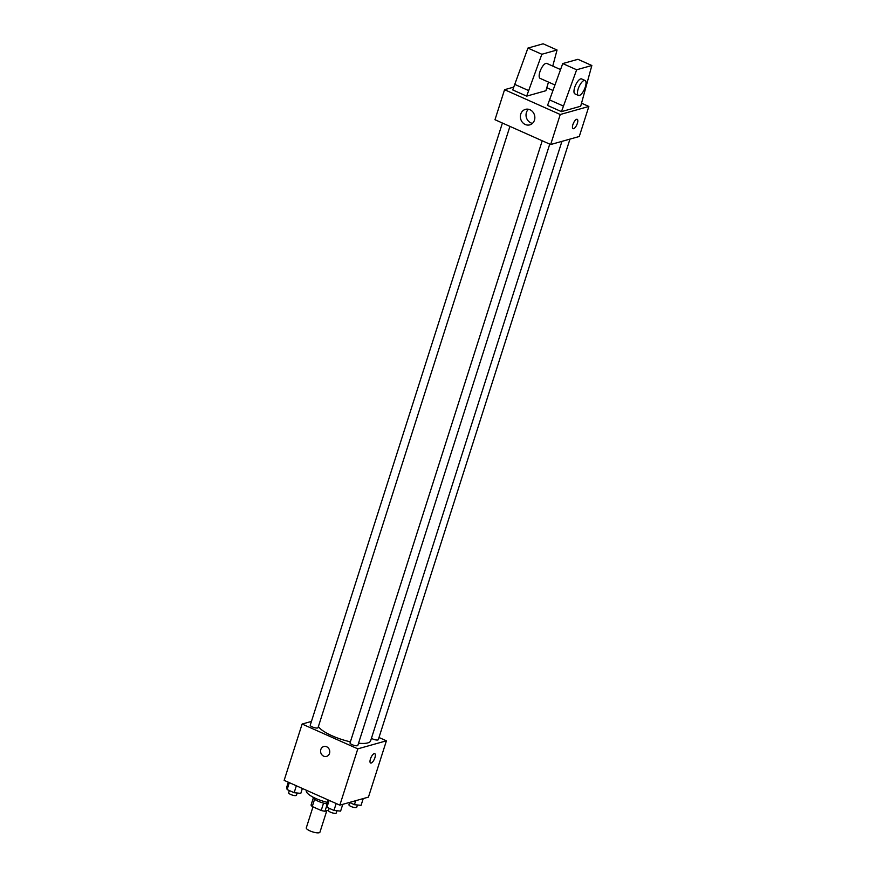 <?xml version="1.0" encoding="UTF-8"?>
<svg xmlns="http://www.w3.org/2000/svg" width="876" height="876" viewBox="0 0 876 876"><rect width="100%" height="100%" fill="white"/><g stroke="black" fill="none" stroke-linecap="round" stroke-linejoin="round"><path stroke-width="1.31" d="M312.995 806.84L306.293 827.842A7.161 1.938 17.7 0 0 312.535 831.861A7.161 1.938 17.7 0 0 319.937 832.2L326.792 810.738M328.566 810.234L324.974 811.242A9.724 2.628 17.7 0 1 321.196 810.497L312.261 806.522A9.724 2.628 17.7 0 1 311.057 805.044L313.29 798.025M314.594 799.23L312.261 806.522M323.551 803.117L321.196 810.497M326.868 803.829A10.227 2.759 -162.3 0 1 318.229 801.255A10.227 2.759 -162.3 0 1 312.918 797.083M326.704 805.832L324.974 811.242M306.469 790.294L306.359 790.645A18.418 4.971 17.7 0 0 327.339 802.35M378.99 737.504L386.415 740.811L368.446 797.116L339.833 805.153L284.152 780.352L302.121 724.047L311.429 721.43M386.415 740.811L357.802 748.849L339.833 805.153M357.802 748.849L302.121 724.047M326.551 756.393A5.114 4.555 74.3 0 1 321.875 754.783A5.114 4.555 74.3 0 1 320.813 749.528A5.114 4.555 74.3 0 1 323.781 746.538A5.114 4.555 74.3 0 1 329.551 750.228A5.114 4.555 74.3 0 1 326.551 756.393A5.114 4.555 74.3 0 1 321.875 754.783A5.114 4.555 74.3 0 1 320.813 749.528A5.114 4.555 74.3 0 1 323.781 746.538M318.404 726.489A27.66 7.468 17.7 0 0 350.389 741.83M358.547 743.198A27.66 7.468 17.7 0 0 370.614 740.844L561.932 141.364M371.424 738.304A4.095 1.106 17.7 0 0 375.596 739.87A4.095 1.106 17.7 0 0 378.301 739.662L569.969 139.109M542.222 140.762L350.039 742.925A4.095 1.106 17.7 0 0 353.608 745.224A4.095 1.106 17.7 0 0 357.835 745.421L549.745 144.113M502.408 123.034L310.235 725.197A4.095 1.106 17.7 0 0 313.794 727.485A4.095 1.106 17.7 0 0 318.032 727.682L509.931 126.385M374.764 753.667A5.114 1.861 -66 0 1 374.665 758.408A5.114 1.861 -66 0 1 371.183 763.029A5.114 1.861 -66 0 1 370.603 763.007A5.114 1.861 -66 0 1 370.975 757.576A5.114 1.861 -66 0 1 374.764 753.667A5.114 1.861 -66 0 1 374.676 758.408A5.114 1.861 -66 0 1 371.183 763.029A5.114 1.861 -66 0 1 370.603 763.007M581.642 103.237L588.858 106.456L579.277 136.492L550.665 144.529L494.984 119.727L504.565 89.691L513.621 87.151M520.771 114.066A8.048 7.172 74.3 0 1 525.436 109.369A8.048 7.172 74.3 0 1 534.513 115.172A8.048 7.172 74.3 0 1 529.794 124.863A8.048 7.172 74.3 0 1 522.424 122.333A8.048 7.172 74.3 0 1 520.771 114.066M588.858 106.456L560.246 114.504L550.665 144.529M560.246 114.504L504.565 89.691M528.458 109.248A8.048 7.172 -105.7 0 0 526.421 112.478A8.048 7.172 -105.7 0 0 532.422 123.385M573.046 128.662A5.114 1.861 114 0 0 577.361 123.352A5.114 1.861 -66 0 1 573.046 128.662A5.114 1.861 -66 0 1 573.419 123.231A5.114 1.861 -66 0 1 577.207 119.311A5.114 1.861 -66 0 1 577.361 123.363A5.114 1.861 114 0 0 577.207 119.311M546.843 87.742L552.811 90.403M552.756 66.083L557.048 49.998L541.85 54.268L526.662 96.13L545.89 90.721L548.486 82.103M526.662 96.13L512.734 89.932L527.932 48.07L543.131 43.8L557.048 49.998M561.461 111.635L580.689 106.226L591.847 65.503L576.649 69.773L561.461 111.635L547.544 105.427L562.731 63.576L577.93 59.305L591.847 65.503M560.52 69.543L546.788 63.433A8.18 2.989 114 0 0 545.857 63.4A8.18 2.989 114 0 0 540.273 70.803A8.18 2.989 114 0 0 540.131 78.38L554.837 84.928M585.069 80.483L581.587 78.928A8.18 2.989 114 0 0 580.657 78.906A8.18 2.989 114 0 0 574.689 87.414A8.18 2.989 114 0 0 574.93 93.885L578.412 95.44A8.18 2.989 -66 0 1 578.16 88.969A8.18 2.989 -66 0 1 585.069 80.483A8.18 2.989 -66 0 1 584.467 89.177A8.18 2.989 -66 0 1 578.412 95.44M563.257 105.996L549.34 99.798M576.649 69.773L562.731 63.576M541.85 54.268L527.932 48.07M528.458 90.502L514.54 84.293M363.233 798.583L361.065 805.362L354.43 804.683L349.436 802.46M355.7 800.697L354.43 804.683M349.644 802.547L348.944 804.748A4.095 1.106 17.7 0 0 352.502 807.037A4.095 1.106 17.7 0 0 356.74 807.234L357.452 804.989M302.362 788.466L300.796 793.382L294.15 792.692L287.12 789.561L286.737 787.119L288.303 782.202M296.351 785.794L294.15 792.692M289.321 782.662L287.12 789.561M289.365 790.568L288.664 792.758A4.095 1.106 17.7 0 0 292.234 795.058A4.095 1.106 17.7 0 0 296.46 795.244L297.183 793.01M342.779 804.332L340.611 811.121L333.964 810.431L326.934 807.3L326.54 804.847L328.117 799.941M336.165 803.522L333.964 810.431M329.135 800.39L326.934 807.3M329.179 808.296L328.478 810.497A4.095 1.106 17.7 0 0 332.048 812.786A4.095 1.106 17.7 0 0 336.274 812.983L336.997 810.738"/></g></svg>
